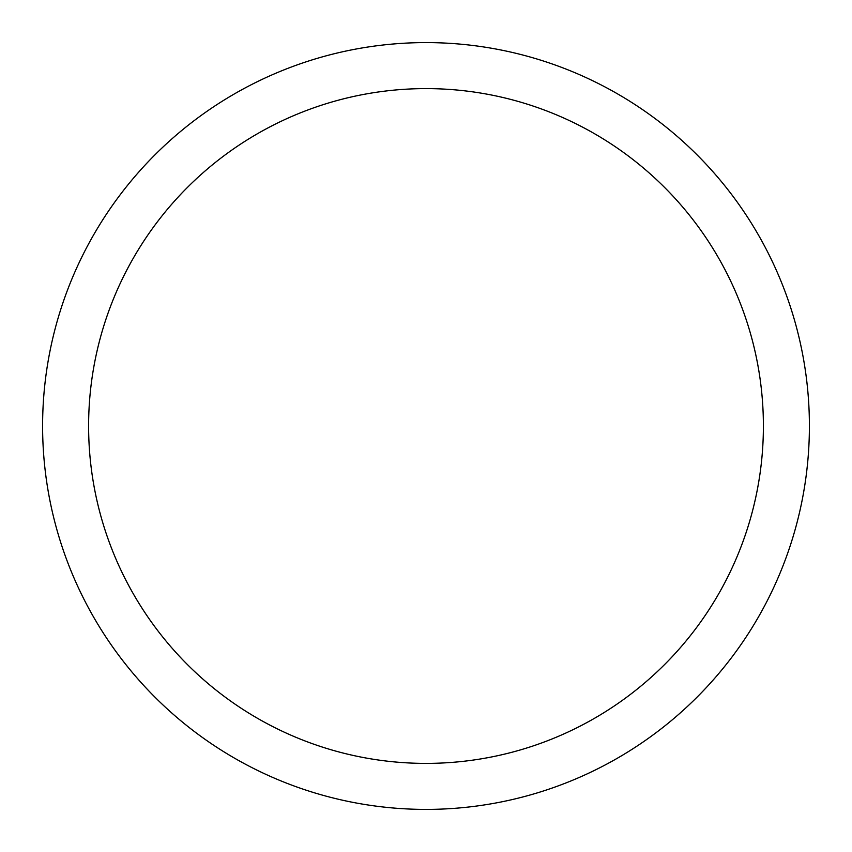 <?xml version="1.0" encoding="UTF-8"?>
<svg xmlns="http://www.w3.org/2000/svg" width="852" height="852" viewBox="0 0 852 852"><rect width="100%" height="100%" fill="white"/><g stroke="black" fill="none" stroke-linecap="round" stroke-linejoin="round"><path stroke-width="1.28" d="M763.392 426A337.392 337.392 0 0 0 426 88.608A337.392 337.392 0 0 0 88.608 426A337.392 337.392 0 0 0 426 763.392A337.392 337.392 0 0 0 763.392 426M42.6 426A383.4 383.4 0 0 1 426 42.6A383.4 383.4 0 0 1 809.4 426A383.4 383.4 0 0 1 426 809.4A383.4 383.4 0 0 1 42.6 426"/></g></svg>
